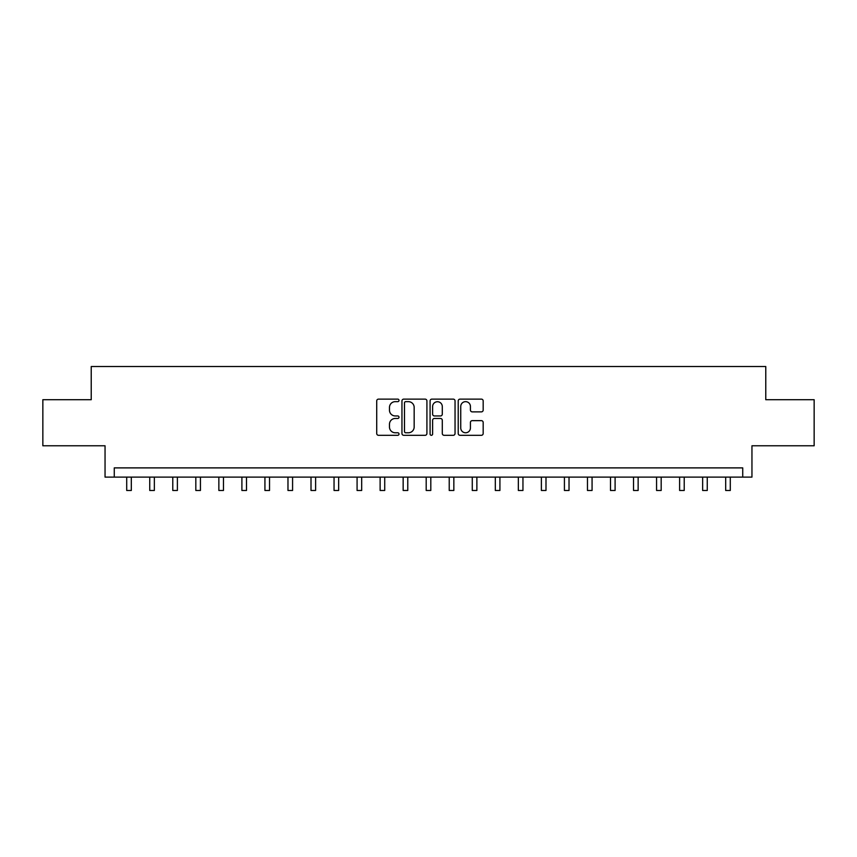 <?xml version="1.0" encoding="UTF-8"?>
<svg xmlns="http://www.w3.org/2000/svg" width="857" height="857" viewBox="0 0 857 857"><rect width="100%" height="100%" fill="white"/><g stroke="black" fill="none" stroke-linecap="round" stroke-linejoin="round"><path stroke-width="1.29" d="M399.008 400.39A1.264 1.264 0 0 0 397.744 399.126L378.526 399.126A1.81 1.81 0 0 0 376.716 400.926L376.716 433.492A1.81 1.81 0 0 0 378.526 435.302L397.744 435.302A1.264 1.264 0 0 0 399.008 434.038A1.264 1.264 0 0 0 397.744 432.774L395.259 432.774A5.785 5.785 0 0 1 389.474 426.979L389.474 424.269A5.785 5.785 0 0 1 395.259 418.473L397.744 418.473A1.264 1.264 0 0 0 399.008 417.209A1.264 1.264 0 0 0 397.744 415.945L395.259 415.945A5.785 5.785 0 0 1 389.474 410.16L389.474 407.439A5.785 5.785 0 0 1 395.259 401.654L397.744 401.654A1.264 1.264 0 0 0 399.008 400.39M481.366 411.874A1.81 1.81 0 0 0 483.177 410.064L483.177 400.926A1.81 1.81 0 0 0 481.366 399.126L460.027 399.126A1.81 1.81 0 0 0 458.216 400.926L458.216 433.492A1.81 1.81 0 0 0 460.027 435.302L481.366 435.302A1.81 1.81 0 0 0 483.177 433.492L483.177 422.458A1.81 1.81 0 0 0 481.366 420.648L472.228 420.648A1.81 1.81 0 0 0 470.429 422.458L470.429 427.932A4.842 4.842 0 0 1 465.587 432.774A4.842 4.842 0 0 1 460.745 427.932L460.745 406.497A4.842 4.842 0 0 1 465.587 401.654A4.842 4.842 0 0 1 470.429 406.497L470.429 410.064A1.81 1.81 0 0 0 472.228 411.874L481.366 411.874M742.73 477.113L751.953 477.113L751.953 445.779L814.15 445.779L814.15 399.705L765.772 399.705L765.772 366.528L91.228 366.528L91.228 399.705L42.85 399.705L42.85 445.779L105.047 445.779L105.047 477.113L742.73 477.113L742.73 467.89L114.27 467.89L114.27 477.113M426.915 400.926A1.81 1.81 0 0 0 425.104 399.126L403.765 399.126A1.81 1.81 0 0 0 401.954 400.926L401.954 433.492A1.81 1.81 0 0 0 403.765 435.302L425.104 435.302A1.81 1.81 0 0 0 426.915 433.492L426.915 400.926M431.896 399.126L453.235 399.126A1.81 1.81 0 0 1 455.046 400.926L455.046 433.492A1.81 1.81 0 0 1 453.235 435.302L444.108 435.302A1.81 1.81 0 0 1 442.298 433.492L442.298 420.284A1.81 1.81 0 0 0 440.487 418.473L434.424 418.473A1.81 1.81 0 0 0 432.614 420.284L432.614 434.038A1.264 1.264 0 0 1 431.35 435.302A1.264 1.264 0 0 1 430.085 434.038L430.085 400.926A1.81 1.81 0 0 1 431.896 399.126M405.747 401.654A1.264 1.264 0 0 0 404.483 402.919L404.483 431.5A1.264 1.264 0 0 0 405.747 432.774L408.371 432.774A5.785 5.785 0 0 0 414.167 426.979L414.167 407.439A5.785 5.785 0 0 0 408.371 401.654L405.747 401.654M442.298 406.582A4.842 4.842 0 0 0 437.456 401.74A4.842 4.842 0 0 0 432.614 406.582L432.614 414.135A1.81 1.81 0 0 0 434.424 415.945L440.487 415.945A1.81 1.81 0 0 0 442.298 414.135L442.298 406.582M126.707 477.113L126.707 490.472L131.314 490.472L131.314 477.113M149.739 477.113L149.739 490.472L154.356 490.472L154.356 477.113M172.782 477.113L172.782 490.472L177.388 490.472L177.388 477.113M195.825 477.113L195.825 490.472L200.431 490.472L200.431 477.113M218.856 477.113L218.856 490.472L223.463 490.472L223.463 477.113M241.899 477.113L241.899 490.472L246.505 490.472L246.505 477.113M264.931 477.113L264.931 490.472L269.537 490.472L269.537 477.113M287.973 477.113L287.973 490.472L292.58 490.472L292.58 477.113M311.005 477.113L311.005 490.472L315.612 490.472L315.612 477.113M334.048 477.113L334.048 490.472L338.654 490.472L338.654 477.113M357.08 477.113L357.08 490.472L361.686 490.472L361.686 477.113M380.122 477.113L380.122 490.472L384.729 490.472L384.729 477.113M403.154 477.113L403.154 490.472L407.771 490.472L407.771 477.113M426.197 477.113L426.197 490.472L430.803 490.472L430.803 477.113M449.229 477.113L449.229 490.472L453.846 490.472L453.846 477.113M472.271 477.113L472.271 490.472L476.878 490.472L476.878 477.113M495.314 477.113L495.314 490.472L499.92 490.472L499.92 477.113M518.346 477.113L518.346 490.472L522.952 490.472L522.952 477.113M541.388 477.113L541.388 490.472L545.995 490.472L545.995 477.113M564.42 477.113L564.42 490.472L569.027 490.472L569.027 477.113M587.463 477.113L587.463 490.472L592.069 490.472L592.069 477.113M610.495 477.113L610.495 490.472L615.101 490.472L615.101 477.113M633.537 477.113L633.537 490.472L638.144 490.472L638.144 477.113M656.569 477.113L656.569 490.472L661.176 490.472L661.176 477.113M679.612 477.113L679.612 490.472L684.218 490.472L684.218 477.113M702.644 477.113L702.644 490.472L707.261 490.472L707.261 477.113M725.686 477.113L725.686 490.472L730.293 490.472L730.293 477.113"/></g></svg>
